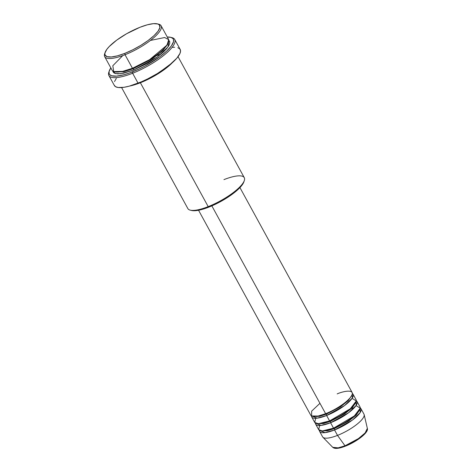 <?xml version="1.0" encoding="UTF-8"?>
<svg xmlns="http://www.w3.org/2000/svg" width="472" height="472" viewBox="0 0 472 472"><rect width="100%" height="100%" fill="white"/><g stroke="black" fill="none" stroke-linecap="round" stroke-linejoin="round"><path stroke-width="0.71" d="M345.628 446.022A1.074 0.431 -111.5 0 1 345.522 446.117A1.074 0.431 -111.5 0 1 345.008 445.786L338.188 447.845L332.748 447.326A19.783 5.452 -28.7 0 0 345.008 445.786L337.509 435.396A23.594 6.502 151.3 0 1 322.895 437.231L332.748 447.326C334.683 449.078 338.943 448.677 345.528 446.117A1.074 0.431 68.5 0 0 345.628 446.022M325.739 413.602A1.074 0.431 -111.5 0 1 326.388 414.151L319.414 416.339L313.219 416.416L319.414 416.339L326.388 414.151A1.074 0.431 -111.5 0 1 326.618 415.507A23.594 6.502 151.3 0 1 311.703 416.935L314.671 422.357A23.594 6.502 -28.7 0 0 329.592 420.93L326.618 415.507A23.594 6.502 151.3 0 0 353.091 394.273A23.594 6.502 151.3 0 0 352.33 393.512L352.23 398.138L344.566 405.548L326.618 415.507A1.074 0.431 68.5 0 0 326.388 414.151L340.642 406.669L348.242 400.645L351.841 395.276L348.242 400.645L340.642 406.669L326.388 414.151A1.074 0.431 68.5 0 0 325.869 413.602M198.553 210.258L310.712 415.124A23.594 6.502 -28.7 0 0 325.633 413.696C331.285 411.779 346.973 403.306 351.522 395.866C355.522 388.651 343.297 391.176 337.179 393.896M329.698 420.835A1.074 0.431 -111.5 0 1 330.347 421.384L323.373 423.573L317.178 423.649L323.373 423.573L330.347 421.384A1.074 0.431 -111.5 0 1 330.583 422.741A23.594 6.502 151.3 0 1 315.662 424.169L318.635 429.591A23.594 6.502 -28.7 0 0 333.551 428.163L330.583 422.741A23.594 6.502 151.3 0 0 357.05 401.507A23.594 6.502 151.3 0 0 356.295 400.746L356.189 405.371L348.525 412.782L330.583 422.741A1.074 0.431 68.5 0 0 330.347 421.384L344.607 413.903L352.201 407.879L355.799 402.51L352.201 407.879L344.607 413.903L330.347 421.384A1.074 0.431 68.5 0 0 329.828 420.835M311.703 416.935A23.594 6.502 151.3 0 1 311.467 415.885L317.131 418.168L326.618 415.507L329.592 420.93L350.377 408.711L356.283 400.929L352.082 398.35M334.312 428.617A1.074 0.431 68.5 0 0 333.657 428.069A1.074 0.431 -111.5 0 1 334.312 428.617L348.566 421.136L356.159 415.112L359.758 409.743L356.159 415.112L348.566 421.136L334.312 428.617A1.074 0.431 -111.5 0 1 334.542 429.974A1.074 0.431 68.5 0 0 334.312 428.617L327.338 430.806L321.137 430.883L327.338 430.806L334.312 428.617M315.662 424.169A23.594 6.502 151.3 0 1 315.432 423.118L321.096 425.402L330.583 422.741L333.551 428.163L354.336 415.944L360.242 408.156L356.047 405.584M361.009 408.74A23.594 6.502 151.3 0 0 360.254 407.979L360.148 412.605L352.484 420.015L334.542 429.974A23.594 6.502 151.3 0 1 319.621 431.402A23.594 6.502 151.3 0 1 319.391 430.352L325.055 432.635L334.542 429.974L337.509 435.396L334.542 429.974A23.594 6.502 151.3 0 0 361.009 408.74L363.977 414.168A23.594 6.502 -28.7 0 1 337.509 435.396L345.008 445.786A19.783 5.452 -28.7 0 0 367.352 428.381L365.151 432.924L358.437 438.594L345.008 445.786A1.074 0.431 68.5 0 0 345.522 446.117C356.755 441.721 368.921 432.429 367.352 428.381L364.16 414.64A23.594 6.502 151.3 0 1 337.509 435.396A23.594 6.502 -28.7 0 1 322.594 436.824L319.621 431.402M104.684 56.669L112.112 70.234A32.173 8.868 -28.7 0 0 132.455 68.287L125.027 54.728L124.797 53.371A31.099 8.573 151.3 0 1 105.097 52.469A31.099 8.573 151.3 0 1 140.019 27.264L126.62 33.73L116.743 40.114L109.244 46.527L106.766 49.436L104.92 53.112A32.173 8.868 -28.7 0 0 104.648 53.79A32.173 8.868 -28.7 0 0 125.027 54.728A32.173 8.868 151.3 0 1 104.684 56.669A32.173 8.868 151.3 0 1 104.92 53.106L104.996 54.964L107.079 56.675L111.345 56.976L117.428 55.843L124.797 53.371L132.821 49.778L140.809 45.365L148.078 40.521L153.99 35.66L158.049 31.199L159.902 27.523L159.383 24.951L157.737 23.96L153.471 23.659L147.388 24.792L140.019 27.264A31.099 8.573 151.3 0 1 157.359 23.854A31.099 8.573 151.3 0 1 153.418 36.185A31.099 8.573 151.3 0 1 124.797 53.371L125.027 54.728L132.455 68.287L149.642 59.625L167.047 45.076L168.675 39.607L164.651 37.524L150.438 40.439M121.599 87.568L187.85 208.571A32.173 8.868 -28.7 0 0 208.193 206.63A32.173 8.868 151.3 0 1 190.251 210.152L191.608 210.488A31.099 8.573 -28.7 0 0 208.948 207.078L208.193 206.63L140.373 82.753A1.074 0.431 68.5 0 0 140.426 82.24A1.074 0.431 -111.5 0 1 140.373 82.753A32.173 8.868 151.3 0 1 129.871 85.992L140.373 82.753L208.193 206.63A32.173 8.868 -28.7 0 0 244.284 177.673L178.038 56.669M171.212 37.483A37.53 10.343 151.3 0 1 174.734 39.477A37.53 10.343 151.3 0 1 132.626 73.254L132.396 71.897A36.462 10.048 151.3 0 1 109.297 70.841A36.462 10.048 151.3 0 1 110.831 67.897L109.085 71.596L109.18 73.768L109.693 74.611L111.628 75.774L116.625 76.122L123.752 74.794L129.387 73.024L138.632 69.213L144.969 66.045L159.689 56.835L166.622 51.135L171.383 45.902L173.548 41.595L173.454 39.418L172.941 38.574L171.012 37.418L167.265 36.999A36.462 10.048 151.3 0 1 170.575 37.294A36.462 10.048 151.3 0 1 165.955 51.749A36.462 10.048 151.3 0 1 132.396 71.897L132.626 73.254A37.53 10.343 151.3 0 1 108.89 75.52A37.53 10.343 151.3 0 1 109.115 71.478A37.53 10.343 -28.7 0 0 108.849 72.163A37.53 10.343 -28.7 0 0 132.626 73.254L138.072 83.196L132.626 73.254A37.53 10.343 -28.7 0 0 167.171 52.51A37.53 10.343 -28.7 0 0 171.926 37.63L170.575 37.294M133.21 68.741A1.074 0.431 68.5 0 0 132.561 68.192A1.074 0.431 -111.5 0 1 133.21 68.741L152.674 58.557L163.135 50.339L168.315 42.905L163.135 50.339L152.674 58.557L133.21 68.741A1.074 0.431 -111.5 0 1 133.446 70.098A1.074 0.431 68.5 0 0 133.21 68.741L123.758 71.72L115.239 71.956L123.758 71.72L133.21 68.741M168.852 40.344L168.032 46.899L157.436 56.876L133.446 70.098L123.546 73.207L117.829 73.892L114.135 73.083L112.961 71.75L112.784 70.859M172.25 62.788L155.306 75.449L140.373 82.753A32.173 8.868 151.3 0 0 172.25 62.788M161.701 51.678L160.197 52.132M319.951 403.324L311.656 411.136L311.603 415.962L318.122 416.033L325.633 413.696L211.851 205.88L325.633 413.696A23.594 6.502 -28.7 0 0 352.1 392.468L239.935 187.596M108.89 75.52L114.336 85.467A37.53 10.343 -28.7 0 0 138.072 83.196A37.53 10.343 -28.7 0 0 180.18 49.418L174.734 39.477M319.638 425.514L318.677 429.667L322.305 430.948L333.551 428.163A23.594 6.502 -28.7 0 0 360.018 406.935L357.05 401.507M337.521 448.193L342.595 447.102M348.832 444.642L358.272 439.267L363.228 435.349L366.201 431.856M157.99 24.048A32.173 8.868 151.3 0 1 161.123 25.771A32.173 8.868 151.3 0 1 125.027 54.728A32.173 8.868 -28.7 0 0 154.639 36.946A32.173 8.868 -28.7 0 0 158.716 24.19L157.359 23.854M122.797 55.572L112.808 65.75L113.728 71.567L122.567 71.396L132.455 68.287A32.173 8.868 -28.7 0 0 168.545 39.335L161.123 25.771M168.498 40.102L169.672 41.442L169.755 43.359L168.746 45.784L166.687 48.628L163.648 51.772L157.524 56.805L147.305 63.407L133.446 70.098L120.826 73.685L115.333 73.579L112.796 71.036M177.826 47.701L179.814 48.893L180.552 50.805L180.009 53.348L176.852 58.15L168.764 65.708L157.4 73.538L147.754 78.859L141.252 81.886L129.175 86.181L124.071 87.285L118.136 87.503L115.546 86.683L114.177 85.125M114.513 81.538L116.313 78.452M172.675 47.342L174.664 47.265M223.94 179.62A32.173 8.868 151.3 0 1 244.319 180.552A32.173 8.868 151.3 0 1 208.193 206.63L208.948 207.078A31.099 8.573 -28.7 0 0 243.876 181.879L241.08 186.328L236.36 190.965L227.498 197.491L219.675 202.087L211.586 205.993L201.579 209.55L195.502 210.689L191.237 210.388M315.679 418.281L314.718 422.434L318.346 423.714L329.592 420.93A23.594 6.502 -28.7 0 0 356.059 399.701L353.091 394.273M244.319 180.552L243.876 181.879A31.099 8.573 -28.7 0 0 244.053 181.242M317.385 416.174L316.877 416.741M350.336 408.746L354.23 407.808M104.648 53.79L105.097 52.469M108.849 72.163L109.297 70.841M161.064 54.044L156.02 55.843M325.373 422.411L324.317 423.354M321.414 415.177L320.358 416.121"/></g></svg>
